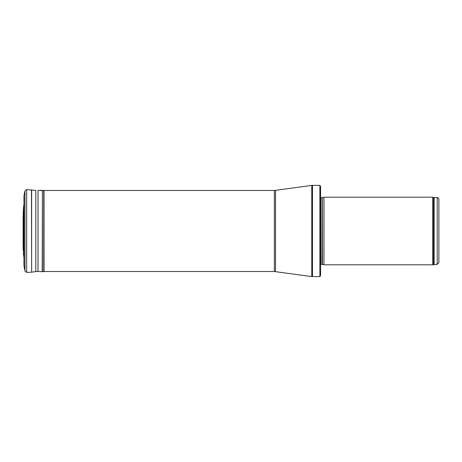 <?xml version="1.0" encoding="UTF-8"?>
<svg xmlns="http://www.w3.org/2000/svg" width="462" height="462" viewBox="0 0 462 462"><rect width="100%" height="100%" fill="white"/><g stroke="black" fill="none" stroke-linecap="round" stroke-linejoin="round"><path stroke-width="0.69" d="M437.208 264.38L437.208 197.62C437.78 197.314 438.346 197.875 438.9 199.307L438.9 262.693L437.208 264.38L432.669 264.807L323.966 264.807L323.966 197.193L432.669 197.193L432.669 264.807M322.47 264.403L322.47 197.597L322.297 264.38L323.966 264.807M322.297 264.38L320.582 264.582M320.582 186.544L320.582 275.456L319.883 276.634L319.883 185.366L320.582 186.544L320.582 266.493M319.883 276.634L311.786 276.588L274.364 271.517L44.023 271.517M23.481 207.582L23.123 245.38M44.531 190.483L38.011 190.535L38.011 271.465L35.822 271.564L35.822 190.436L26.675 189.587L24.977 190.893L24.977 271.107L23.96 265.142M24.977 190.893L24.053 195.056L24.053 266.944M24.053 195.056L24.018 266.655M24.018 195.345L23.955 265.246M23.955 265.315L23.96 196.858M43.734 190.332L43.734 271.668L42.394 271.725L42.394 190.275L42.215 271.725L38.011 271.465M23.1 216.332L23.1 245.668M23.175 212.058L23.175 249.942M24.977 227.743L24.977 234.257M437.208 197.62L434.13 197.62L434.13 264.38M434.13 197.62L433.547 197.517L433.547 264.483M322.297 197.62L321.061 197.62L321.061 264.38M319.883 185.366L312.479 185.366L312.479 276.634M274.364 271.517L274.364 190.483L311.786 185.412L311.786 276.588M275.519 190.402L275.519 271.598M23.955 257.663L23.498 254.608L23.498 207.392L23.314 250.577M26.675 189.587L26.675 272.413L24.977 271.107M44.023 190.373L44.023 271.627L44.531 271.517M31.653 189.813L31.653 272.187L35.822 271.564M31.48 189.801L31.653 272.187M433.547 197.517L432.669 197.193M322.47 197.597L323.966 197.193M321.061 197.62L320.385 196.939M311.786 185.412L312.479 185.366M274.364 190.483L44.023 190.483M23.481 207.565L23.314 211.423M23.498 207.392L23.955 204.337M43.734 271.668L44.023 271.627M38.011 190.535L42.244 190.275M26.675 272.413L31.48 272.199M23.1 216.36L23.1 245.64"/></g></svg>
